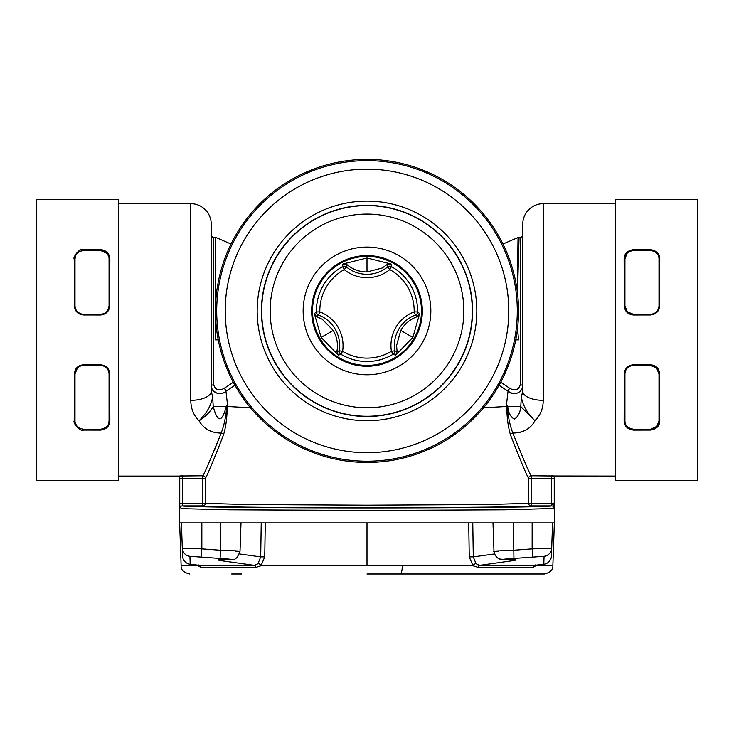 <?xml version="1.0" encoding="UTF-8"?>
<svg xmlns="http://www.w3.org/2000/svg" width="734" height="734" viewBox="0 0 734 734"><rect width="100%" height="100%" fill="white"/><g stroke="black" fill="none" stroke-linecap="round" stroke-linejoin="round"><path stroke-width="1.1" d="M342.952 264.001L346.769 264.442L346.384 266.956A32.663 32.663 0 0 0 387.616 266.956L389.772 269.598A36.067 36.067 0 0 1 344.228 269.598L342.585 266.616L342.952 264.001L367 257.992L391.048 264.001L391.415 266.616L389.772 269.598A47.187 47.187 0 0 1 414.178 311.867L417.582 311.941L419.664 313.565L417.371 316.648C410.15 319.217 404.618 323.804 400.764 330.419L396.562 345.576L397.14 351.687L395.617 355.21L393.167 354.228L391.406 351.311A47.187 47.187 0 0 1 342.594 351.311L340.833 354.228L338.383 355.21L336.86 351.687C338.246 344.154 337.044 337.071 333.236 330.419L322.208 319.207L316.629 316.648L314.336 313.565L316.418 311.941L319.822 311.867A36.067 36.067 0 0 1 342.594 351.311L339.236 350.769A32.663 32.663 0 0 0 318.611 315.051L316.629 316.648M417.371 316.648L415.389 315.051A3.404 3.404 125.1 0 0 417.582 311.941A50.591 50.591 0 0 0 391.415 266.616A3.404 3.404 -5.1 0 0 387.616 266.956L387.231 264.442L382.221 268.002L367 271.947C359.339 271.91 352.595 269.415 346.769 264.442M421.481 310.932A54.481 54.481 0 0 0 367 256.441A54.481 54.481 0 0 0 312.519 310.932A54.481 54.481 0 0 0 367 365.413A54.481 54.481 0 0 0 421.481 310.932M535.994 565.171L535.719 565.758L552.867 565.758L554.363 522.902L472.769 522.902L473.302 556.886L494.532 553.95M468.732 522.902L265.268 522.902L264.745 556.886L260.992 565.758L473.008 565.758L469.255 556.886L468.732 522.902L472.769 522.902M239.468 553.95L260.698 556.886L261.231 522.902L265.268 522.902L220.576 522.902L220.576 550.252C238.825 550.895 243.789 551.252 235.458 551.344M198.244 565.198L190.042 564.189A8.514 8.514 0 0 1 182.573 556.042A8.514 8.505 -2 0 0 190.207 564.207L198.474 565.226L254.349 565.345L257.973 563.74A2.551 1.468 48.7 0 1 260.992 565.758L255.992 567.336L200.556 567.235L198.281 565.758L181.133 565.758L179.637 522.902L220.576 522.902M551.427 556.042A8.514 8.514 0 0 1 543.958 564.189A8.514 4.202 83 0 1 543.793 564.207L544.068 556.299L513.928 558.446C503.552 559.097 500.744 559.464 505.487 559.547C515.736 559.427 518.296 559.785 513.167 560.629L479.651 565.345L535.526 565.226L543.793 564.207A8.514 8.505 2 0 0 551.427 556.042L552.583 522.902M190.042 564.189A8.514 4.202 -83 0 0 190.207 564.207L189.932 556.299L220.072 558.446C230.439 559.097 233.247 559.464 228.513 559.547C218.255 559.427 215.695 559.785 220.833 560.629L254.349 565.345A2.551 1.771 90 0 1 255.992 567.336M198.308 565.208A2.551 1.973 152.2 0 1 198.281 565.758L198.006 565.171M552.867 565.758C553.188 569.786 550.344 572.52 544.362 573.979L367 573.979M241.669 573.979L231.678 573.979L241.669 573.979M532.939 557.051L532.15 548.876L551.702 548.133A8.514 8.505 2 0 1 544.068 556.299M498.542 551.344C488.661 551.381 493.624 551.014 513.424 550.252L532.15 548.876L532.159 522.902M181.417 522.902L182.298 548.133L201.85 548.876L201.061 557.051M182.573 556.042L182.298 548.133A8.514 8.505 -2 0 0 189.932 556.299M198.134 564.657L198.474 565.226A2.551 2.385 90.4 0 1 200.556 567.235M201.85 522.902L201.85 548.876L220.576 550.252L220.072 558.446M225.118 559.547A8.514 7.991 98.8 0 1 220.833 560.629M257.973 563.74L260.698 556.886L264.745 556.886M535.692 565.208A2.551 1.973 27.8 0 0 535.719 565.758L533.444 567.235A2.551 2.385 89.6 0 1 535.526 565.226L535.765 565.198M513.928 558.446L513.424 522.902M513.167 560.629A8.514 7.991 -98.8 0 1 508.882 559.547M469.255 556.886L473.302 556.886L476.027 563.74L479.651 565.345A2.551 1.771 90 0 0 478.008 567.336L473.008 565.758A2.551 1.468 131.3 0 1 476.027 563.74M533.444 567.235L478.008 567.336M317.941 270.066A63.849 63.849 0 0 1 407.856 261.864A63.849 63.849 0 0 1 416.059 351.788A63.849 63.849 0 0 1 326.144 359.99A63.849 63.849 0 0 1 317.941 270.066M409.517 346.338A55.334 55.334 0 0 0 402.416 268.405A55.334 55.334 0 0 0 324.483 275.516A55.334 55.334 0 0 0 331.584 353.449A55.334 55.334 0 0 0 409.517 346.338M250.56 213.952A151.525 151.525 0 0 0 270.029 427.362A151.525 151.525 0 0 0 483.44 407.902A151.525 151.525 0 0 0 463.971 194.492A151.525 151.525 0 0 0 250.56 213.952M615.578 476.082L554.243 475.99L554.253 478.311L531.15 478.311L531.15 475.77A2.551 2.551 154.8 0 0 528.599 478.311C526.617 475.155 520.571 460.658 510.46 434.822C508.056 426.656 506.845 417.215 506.818 406.508L506.506 404.489L507.231 406.434C508.102 416.646 509.974 425.518 512.837 433.069C523.159 458.695 529.269 472.925 531.15 475.77L554.243 475.99L551.601 475.77L551.702 503.341L528.599 503.341L528.599 478.311L531.15 478.311L531.15 505.891L551.592 505.891L551.702 503.341L554.253 503.341L554.142 508.451A2.551 2.551 73.6 0 0 551.592 505.891C551.197 506.809 483.11 507.891 366.67 507.91C250.56 507.882 182.665 506.799 182.408 505.891A2.551 2.551 106.4 0 0 179.858 508.451L179.747 503.341L202.85 503.341L202.85 505.891A2.551 2.551 -74.7 0 0 205.401 503.341L247.184 504.542L367 505.175L486.926 504.542L528.599 503.341A2.551 2.551 -105.3 0 0 531.15 505.891C528.691 506.9 474.017 507.506 367.147 507.726C262.047 507.699 203.694 506.708 202.85 505.891L182.408 505.891L182.298 503.341L182.298 478.311L205.401 478.311L205.401 503.341L202.85 503.341L202.85 475.77C204.694 473.026 210.796 458.796 221.163 433.069C223.953 426.069 225.824 417.187 226.769 406.434L227.494 404.489L227.182 406.508C227.155 417.215 225.944 426.656 223.54 434.822C213.429 460.658 207.383 475.155 205.401 478.311A2.551 2.551 25.2 0 0 202.85 475.77L179.757 475.99L182.399 475.77L182.298 478.311L179.747 478.311L179.72 476.082L179.72 522.902L179.72 476.082L118.422 476.082M554.142 508.451L505.148 509.791L367.028 510.46L228.971 509.791L181.142 508.625M510.46 434.822A2.551 1.688 160 0 1 512.837 433.069C523.159 432.877 530.544 428.775 534.994 420.793L539.811 414.398M223.54 434.822A2.551 1.688 20 0 0 221.163 433.069L220.494 433.106M515.736 339.87L518.525 339.87L517.543 328.208M517.158 290.591L518.048 237.522L502.946 244.009M506.506 404.489L508.047 391.176C513.461 396.498 522.204 392.754 522.782 385.965L522.782 234.761A2.551 2.551 0 0 1 520.232 237.311L519.057 237.311L517.488 293.178M519.057 237.311A2.551 2.551 0 0 0 518.048 237.522M224.081 388.378L233.293 382.231L224.081 388.378A2.551 0.881 -133.4 0 1 225.953 391.176C220.53 396.488 211.796 392.773 211.218 385.965L211.218 234.761A2.551 2.551 0 0 0 213.768 237.311L213.768 384.845C215.429 390.02 218.87 391.204 224.081 388.378M234.963 385.277L225.953 391.176L227.494 404.489M211.374 387.46L212.603 390.149M212.695 390.268L216.585 393.048M216.668 393.075L219.062 393.562M223.402 392.846L224.274 392.415M221.053 389.882L217.576 389.662M500.707 382.231L509.919 388.378A2.551 0.881 133.4 0 0 508.047 391.176L499.037 385.277M509.919 388.378C515.13 391.204 518.562 390.02 520.232 384.845L520.232 237.311M221.017 433.464L214.686 449.474M508.423 391.516L512.341 393.387M512.396 393.396L514.809 393.571M212.631 396.672C211.511 404.829 206.97 412.875 199.006 420.793C205.015 417.132 209.759 412.38 213.227 406.535L226.228 406.535L226.907 405.388L226.228 406.535C221.907 422.848 217.567 422.848 213.227 406.535L212.631 396.672L211.218 391.268L211.218 224.099A20.433 20.433 0 0 0 190.785 203.667L118.422 203.667M220.246 433.106L214.163 432.436M615.578 480.33L697.3 480.33L697.3 199.409L615.578 199.409L615.578 480.33M659.774 420.72C659.673 425.986 656.581 429.115 650.48 430.087L650.48 429.252C656.058 428.353 658.903 425.518 658.994 420.747L659.774 420.72L659.627 373.918L658.994 373.927C658.563 368.826 655.719 365.991 650.48 365.413L633.451 365.413C628.212 365.991 625.377 368.826 624.937 373.927L624.937 420.747C624.909 425.39 627.754 428.225 633.451 429.252L650.48 429.252L656.82 426.417M656.646 368.055L658.994 373.927L658.994 420.747L656.912 426.326M658.994 259.001L658.994 305.821L659.627 305.83L659.774 259.019L658.994 259.001C659.004 254.331 656.168 251.496 650.48 250.487L650.48 249.661L633.451 249.643L633.451 250.487C627.754 251.487 624.918 254.331 624.937 259.001L624.937 305.821C625.368 310.913 628.212 313.757 633.451 314.336L627.377 311.785M650.48 314.336C655.719 313.757 658.554 310.922 658.994 305.821C658.563 310.913 655.719 313.757 650.48 314.336L633.451 314.336L633.451 314.987L650.48 314.969L650.48 314.336M633.396 250.487L650.48 250.487M507.231 406.434L483.522 407.801M650.48 430.087L633.451 430.096C627.405 429.207 624.295 426.087 624.129 420.72L624.276 373.918C624.772 368.413 627.827 365.358 633.451 364.761L650.48 364.77C656.086 365.376 659.141 368.422 659.627 373.918M624.129 420.72L624.937 420.747M633.451 364.761L633.451 365.413C628.212 365.991 625.368 368.826 624.937 373.927L624.276 373.918M624.937 259.001L624.129 259.019C624.23 253.735 627.341 250.606 633.451 249.643M633.451 314.987C627.836 314.381 624.772 311.335 624.276 305.83L624.129 259.019M624.276 305.83L624.937 305.821L627.286 311.684M624.937 258.983L627.01 253.441M628.148 252.34L629.396 251.514M659.627 305.83C659.141 311.317 656.095 314.363 650.48 314.969M633.451 430.096L633.451 429.252L629.396 428.225M628.139 427.399L627.01 426.307M650.48 364.77L650.48 365.413L656.554 367.954M650.48 249.661C656.499 250.551 659.6 253.67 659.774 259.019M522.7 392.626L521.369 396.663C522.434 404.728 526.975 412.765 534.994 420.793L520.773 406.535L507.772 406.535C508.341 412.728 510.515 416.93 514.323 419.123C518.066 416.848 520.213 412.655 520.773 406.535L521.369 396.672L522.782 391.268L522.782 224.099A20.433 20.433 0 0 1 543.215 203.667L543.215 400.333A20.433 9.074 180 0 1 522.782 391.268M507.093 405.388L507.772 406.535L507.093 405.388M512.947 433.078L520.599 432.225M523.388 431.234L526.306 429.72M543.215 400.333C543.206 408.398 540.463 415.215 534.994 420.793M118.422 199.409L36.7 199.409L36.7 480.33L118.422 480.33L118.422 199.409M108.843 422.665L109.063 420.747C109.118 425.371 106.274 428.206 100.549 429.252L104.274 428.399M106.595 367.936L103.98 366.138M77.446 367.963L75.006 373.927C75.446 368.826 78.281 365.991 83.52 365.413L80.345 366.027M75.547 423.729L77.098 426.326M77.107 426.344L79.823 428.417M108.439 309.005L109.063 305.821C108.623 310.913 105.788 313.757 100.549 314.336L100.549 314.987L83.52 314.969L83.52 314.336L100.549 314.336L103.843 313.666M106.641 311.757L108.421 309.051M106.935 253.368L100.549 250.487C106.274 251.533 109.109 254.368 109.063 259.001L109.063 258.955M108.531 256.038L107.026 253.478M75.006 259.001L75.006 305.821L74.373 305.83L74.226 259.019L75.006 259.001C74.96 254.359 77.795 251.523 83.52 250.487L83.52 249.661L100.549 249.643L100.549 250.487L83.52 250.487L79.795 251.349M75.538 256.038L75.006 258.983M77.455 311.794L80.281 313.693M231.054 244.009L215.475 237.311L215.475 339.87L215.475 237.311L213.768 237.311M226.769 406.434L250.477 407.801M75.006 373.927L75.006 420.747L74.226 420.72L74.373 373.918L75.006 373.927M74.226 420.72C72.675 422.344 79.116 431.739 83.52 430.087L100.549 430.096C106.412 429.418 109.522 426.289 109.871 420.72L109.063 420.747L109.063 373.927L109.724 373.918C109.228 368.422 106.173 365.376 100.549 364.761L83.52 364.77C77.987 365.312 74.932 368.358 74.373 373.918M109.871 420.72L109.724 373.918M83.52 364.77L83.52 365.413L100.549 365.413C105.779 365.982 108.623 368.817 109.063 373.927M100.549 430.096L100.549 429.252L83.52 429.252C77.813 428.234 74.978 425.399 75.006 420.747M100.549 314.987C106.182 314.363 109.238 311.308 109.724 305.83L109.063 305.821L109.063 259.001L109.871 259.019C109.531 253.459 106.43 250.331 100.549 249.643M109.724 305.83L109.871 259.019M74.373 305.83C74.923 311.372 77.978 314.427 83.52 314.969M83.52 314.336C78.29 313.757 75.446 310.922 75.006 305.821M83.52 249.661C79.281 247.56 72.427 258.194 74.226 259.019M190.785 203.667L190.785 400.333C190.877 408.572 193.611 415.389 199.006 420.793C203.859 428.95 211.245 433.042 221.163 433.069M190.785 400.333A20.433 9.074 0 0 0 211.218 391.268M615.578 203.667L543.215 203.667M218.264 339.87L215.475 339.87M554.28 522.902L554.28 505.873L554.28 522.902M338.383 355.21L321.153 337.392L314.336 313.565M419.664 313.565L412.847 337.392L395.617 355.21M367 257.992L367 271.947M387.231 264.442L391.048 264.001M321.153 337.392L333.236 330.419M412.847 337.392L400.764 330.419M316.409 310.932A50.591 50.591 0 0 1 342.585 266.616A3.404 3.404 -174.9 0 1 346.384 266.956L344.228 269.598A47.187 47.187 0 0 0 319.822 311.867L318.611 315.051A3.404 3.404 -125.1 0 1 316.418 311.941A50.591 50.591 0 0 1 316.409 310.932M336.86 351.687L339.236 350.769A3.404 3.404 65.1 0 0 340.833 354.228A50.591 50.591 0 0 0 393.167 354.228A3.404 3.404 -65.1 0 0 394.764 350.769L391.406 351.311A36.067 36.067 0 0 1 414.178 311.867L415.389 315.051A32.663 32.663 0 0 0 394.764 350.769L397.14 351.687M367 522.902L367 565.758M402.296 565.758A8.514 2.046 90 0 1 400.25 573.979M241.009 522.902L240.018 551.225C235.394 563.556 231.99 558.014 228.87 559.556A8.514 6.514 -89.5 0 1 228.513 559.547M505.487 559.547A8.514 6.514 89.5 0 1 505.13 559.556L513.02 559.583M286.067 243.523A105.329 105.329 0 0 0 299.591 391.864A105.329 105.329 0 0 0 447.933 378.331A105.329 105.329 0 0 0 434.409 229.99A105.329 105.329 0 0 0 286.067 243.523M292.582 248.945A96.842 96.842 0 0 0 305.023 385.341A96.842 96.842 0 0 0 441.418 372.909A96.842 96.842 0 0 0 428.977 236.513A96.842 96.842 0 0 0 292.582 248.945M285.875 243.367A105.577 105.577 0 0 0 299.435 392.048A105.577 105.577 0 0 0 448.125 378.487A105.577 105.577 0 0 0 434.565 229.806A105.577 105.577 0 0 0 285.875 243.367M451.382 381.203A109.816 109.816 0 0 0 437.281 226.549A109.816 109.816 0 0 0 282.618 240.651A109.816 109.816 0 0 0 296.719 395.305A109.816 109.816 0 0 0 451.382 381.203M251.514 214.75A150.296 150.296 0 0 0 270.818 426.417A150.296 150.296 0 0 0 482.486 407.113A150.296 150.296 0 0 0 463.182 195.437A150.296 150.296 0 0 0 251.514 214.75M258.056 220.191A141.781 141.781 0 0 0 276.268 419.876A141.781 141.781 0 0 0 475.944 401.663A141.781 141.781 0 0 0 457.732 201.978A141.781 141.781 0 0 0 258.056 220.191M554.253 478.311L554.253 503.341M551.693 504.607A2.551 1.266 0.5 0 1 554.243 505.873L554.28 476.082M179.747 503.341L179.747 478.311M213.768 384.845A2.551 1.119 -0 0 0 211.218 385.965M522.782 385.965A2.551 1.119 0 0 0 520.232 384.845M100.549 364.761L100.549 365.413M83.52 430.087L83.52 429.252M181.133 565.758C180.812 569.786 183.656 572.52 189.638 573.979M493.982 551.206L492.991 522.902M228.87 559.556L220.98 559.583M535.866 564.657L535.37 565.29L543.958 564.189M493.982 551.225C495.055 558.088 500.276 559.326 499.836 559.033L505.13 559.556"/></g></svg>
